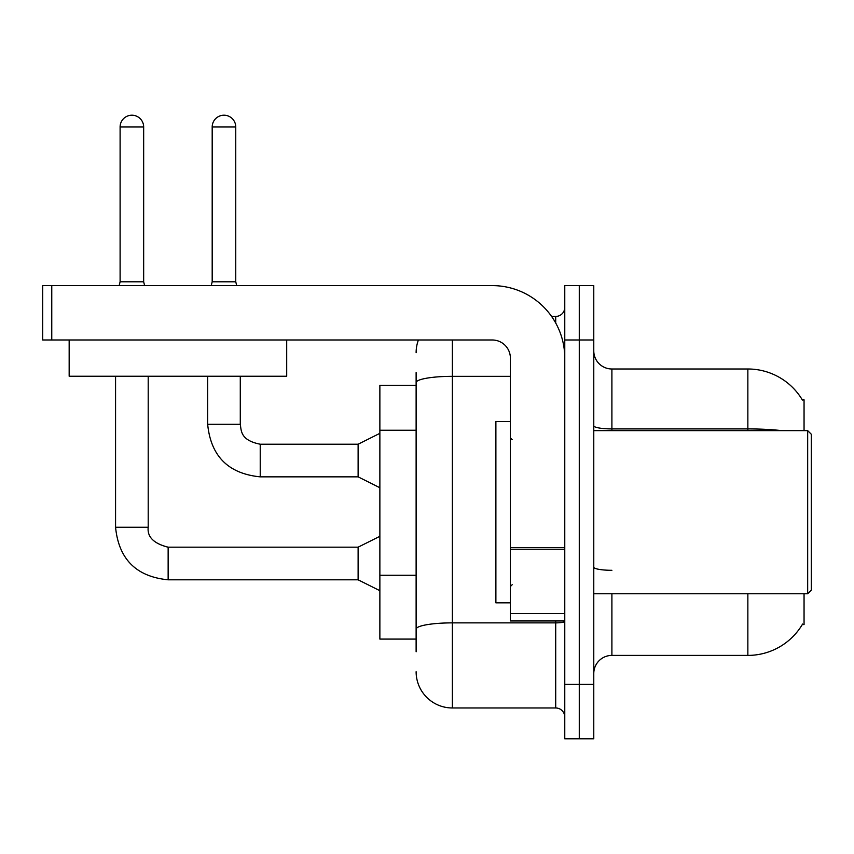 <?xml version="1.0" encoding="UTF-8"?>
<svg xmlns="http://www.w3.org/2000/svg" width="854" height="854" viewBox="0 0 854 854"><rect width="100%" height="100%" fill="white"/><g stroke="black" fill="none" stroke-linecap="round" stroke-linejoin="round"><path stroke-width="1.28" d="M804.052 593.776L804.052 624.584L802.269 624.584L802.589 624.05A63.442 63.442 0 0 1 747.858 655.402L611.902 655.402A18.126 18.126 0 0 0 593.776 673.528M804.052 430.629L804.052 399.811L802.397 400.035A63.442 63.442 0 0 0 747.858 368.992A63.442 63.442 0 0 1 802.269 399.811A63.442 63.442 0 0 0 747.858 368.992L611.902 368.992A18.126 18.126 0 0 1 593.776 350.866A18.126 18.126 0 0 0 611.902 368.992L611.902 430.629M416.122 417.553L416.122 372.622L416.122 385.303L379.87 385.303L379.87 639.091L416.122 639.091M579.268 684.406L579.268 738.795L593.776 738.795L593.776 684.406L579.268 684.406L579.268 738.795L564.772 738.795L564.772 684.406L579.268 684.406L579.268 339.988L579.268 684.406M564.772 684.406L564.772 285.61L579.268 285.61L579.268 339.988L579.268 285.61L593.776 285.61L593.776 684.406M416.122 651.783L416.122 372.622M452.374 339.988L452.374 707.977L555.708 707.977L555.708 620.965M551.577 316.428L555.708 316.428A9.063 9.063 0 0 0 564.772 307.355M416.122 635.461L416.122 587.958M564.772 717.04A9.063 9.063 0 0 0 555.708 707.977M416.122 352.681A36.252 36.252 0 0 1 418.417 339.988M452.374 707.977A36.252 36.252 0 0 1 416.122 671.724M564.772 620.965L510.382 620.965L510.382 547.66L564.772 547.66M564.772 358.114A72.505 72.505 0 0 0 492.256 285.61L51.763 285.61L51.763 339.988L492.256 339.988A18.126 18.126 0 0 1 510.382 358.114L510.382 547.66M51.763 339.988L42.7 339.988L42.7 285.61L51.763 285.61M510.382 421.566L495.886 421.566L495.886 602.839L510.382 602.839M807.67 593.776L811.3 590.146L811.3 434.248L807.67 430.629L807.67 593.776L593.776 593.776M286.698 339.988L286.698 376.24L69.163 376.24L69.163 339.988M143.664 281.799L120.104 281.799L120.104 126.99A11.785 11.785 0 0 1 131.89 115.205A11.785 11.785 0 0 1 143.664 126.99L143.664 281.799L144.625 285.61M379.87 590.69L358.114 579.813L358.114 547.179L379.87 536.312M115.568 376.24L115.568 527.249L148.201 527.249L148.201 376.24M235.757 281.799L212.187 281.799L212.187 126.99A11.785 11.785 0 0 1 223.972 115.205A11.785 11.785 0 0 1 235.757 126.99L235.757 281.799L236.707 285.61M379.87 487.73L358.114 476.852L358.114 444.219L379.87 433.341M207.661 376.24L207.661 424.278L240.284 424.278L240.284 376.24M416.122 430.245L379.87 430.245M416.122 575.265L379.87 575.265M611.902 593.776L611.902 655.402M747.858 655.402L747.858 593.776M802.397 400.035A63.442 63.442 0 0 0 747.858 368.992L747.858 428.911L611.902 428.911A18.126 3.149 0 0 1 593.776 425.762M781.848 430.629A63.442 11.017 180 0 0 747.858 428.911L747.858 430.629M593.776 339.988L564.772 339.988M611.902 570.301A18.126 3.149 -0 0 1 593.776 567.152M564.772 621.296A9.063 1.569 0 0 1 555.708 622.876L452.374 622.876A36.252 6.298 180 0 0 416.122 629.174M416.122 382.635A36.252 6.298 180 0 1 452.374 376.336L510.382 376.336M555.708 323.015L555.708 316.428M564.772 549.239L510.382 549.239M510.382 613.471L564.772 613.471M358.114 579.813L168.142 579.813C136.245 576.663 118.727 559.135 115.568 527.249C118.727 559.135 136.245 576.663 168.142 579.813C136.245 576.663 118.727 559.135 115.568 527.249C118.727 559.135 136.245 576.663 168.142 579.813C136.245 576.663 118.727 559.135 115.568 527.249C118.727 559.135 136.245 576.663 168.142 579.813C136.245 576.663 118.727 559.135 115.568 527.249C118.727 559.135 136.245 576.663 168.142 579.813L168.142 547.222C153.752 543.56 147.101 536.91 148.201 527.249C147.101 536.91 153.752 543.56 168.142 547.179C153.752 543.56 147.101 536.91 148.201 527.249C147.101 536.91 153.752 543.56 168.142 547.179C153.752 543.56 147.101 536.91 148.201 527.249C147.101 536.91 153.752 543.56 168.142 547.179C153.752 543.56 147.101 536.91 148.201 527.249C147.101 536.91 153.752 543.56 168.142 547.179L358.114 547.179M120.104 126.99L143.664 126.99M358.114 476.852L260.224 476.852C228.338 473.703 210.81 456.175 207.661 424.278C210.81 456.175 228.338 473.703 260.224 476.852C228.338 473.703 210.81 456.175 207.661 424.278C210.81 456.175 228.338 473.703 260.224 476.852C228.338 473.703 210.81 456.175 207.661 424.278C210.81 456.175 228.338 473.703 260.224 476.852L260.224 444.219L358.114 444.219M212.187 126.99L235.757 126.99M512.197 439.693L510.382 437.878M593.776 430.629L807.67 430.629M512.197 584.712L510.382 586.517M120.104 281.799L119.154 285.61M207.661 424.278C210.81 456.175 228.338 473.703 260.224 476.852M240.284 424.278C241.394 430.619 240.23 440.248 260.224 444.219M212.187 281.799L211.237 285.61"/></g></svg>

